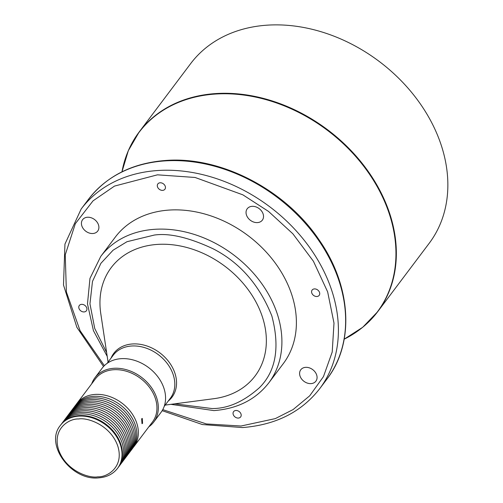 <?xml version="1.0" encoding="UTF-8"?>
<svg xmlns="http://www.w3.org/2000/svg" width="503" height="503" viewBox="0 0 503 503"><rect width="100%" height="100%" fill="white"/><g stroke="black" fill="none" stroke-linecap="round" stroke-linejoin="round"><path stroke-width="0.75" d="M241 414.013A4.414 3.408 -143 0 0 237.554 410.706A4.414 3.408 -143 0 0 233.593 411.617A4.414 3.408 -143 0 0 233.241 414.529A4.414 3.408 -143 0 0 236.693 417.842A4.414 3.408 -143 0 0 240.648 416.93A4.414 3.408 -143 0 0 241 414.013M319.531 292.45A4.414 3.408 -143 0 0 316.085 289.137A4.414 3.408 -143 0 0 312.124 290.055A4.414 3.408 -143 0 0 311.772 292.966A4.414 3.408 -143 0 0 315.218 296.28A4.414 3.408 -143 0 0 319.179 295.368A4.414 3.408 -143 0 0 319.531 292.45M165.261 186.317A4.414 3.408 -143 0 0 161.809 183.004A4.414 3.408 -143 0 0 157.848 183.922A4.414 3.408 -143 0 0 157.496 186.833A4.414 3.408 -143 0 0 160.947 190.147A4.414 3.408 -143 0 0 164.909 189.235A4.414 3.408 -143 0 0 165.261 186.317M86.73 307.88A4.414 3.408 -143 0 0 83.278 304.567A4.414 3.408 -143 0 0 79.323 305.484A4.414 3.408 -143 0 0 78.971 308.396A4.414 3.408 -143 0 0 82.417 311.709A4.414 3.408 -143 0 0 86.378 310.797A4.414 3.408 -143 0 0 86.73 307.88M316.651 374.924A9.463 7.3 -143 0 0 309.263 367.825A9.463 7.3 -143 0 0 300.775 369.78A9.463 7.3 -143 0 0 300.021 376.024A9.463 7.3 -143 0 0 307.415 383.123A9.463 7.3 -143 0 0 315.897 381.167A9.463 7.3 -143 0 0 316.651 374.924M263.094 213.913A9.463 7.3 -143 0 0 255.7 206.815A9.463 7.3 -143 0 0 247.218 208.77A9.463 7.3 -143 0 0 246.464 215.02A9.463 7.3 -143 0 0 253.852 222.112A9.463 7.3 -143 0 0 262.34 220.157A9.463 7.3 -143 0 0 263.094 213.913M98.475 224.828A9.463 7.3 -143 0 0 91.087 217.73A9.463 7.3 -143 0 0 82.605 219.685A9.463 7.3 -143 0 0 81.851 225.929A9.463 7.3 -143 0 0 89.238 233.027A9.463 7.3 -143 0 0 97.72 231.072A9.463 7.3 -143 0 0 98.475 224.828M359.915 329.44A149.316 115.206 -143 0 0 377.678 311.703L362.732 327.264L344.19 339.173A149.19 115.112 37 0 0 389.196 213.555A149.19 115.112 37 0 0 215.479 94.048A149.19 115.112 37 0 0 121.971 171.825L128.296 150.724L139.124 132.056L190.631 63.655A149.316 115.206 37 0 1 324.492 32.796A149.316 115.206 37 0 1 441.093 144.782A149.316 115.206 37 0 1 429.185 243.301L377.678 311.703A149.316 115.206 -143 0 0 389.58 213.184A149.316 115.206 -143 0 0 215.718 93.571A149.316 115.206 -143 0 0 139.124 132.056A149.316 115.206 -143 0 0 126.976 154.025M291.633 294.299A105.152 81.134 37 0 1 283.252 363.682L268.765 382.915A105.152 81.134 -143 0 0 277.147 313.539A105.152 81.134 -143 0 0 154.704 229.305A105.152 81.134 -143 0 0 100.763 256.404L115.25 237.171A105.152 81.134 37 0 1 209.518 215.441A105.152 81.134 37 0 1 291.633 294.299M108.07 362.078L100.763 313.507A90.056 69.483 37 0 1 164.412 244.251A90.056 69.483 37 0 1 262.277 316.557A90.056 69.483 37 0 1 213.882 398.69L165.185 405.091M148.831 426.814A36.801 28.394 -143 0 0 153.723 422.061L160.966 412.441A36.801 28.394 -143 0 0 163.903 388.159A36.801 28.394 -143 0 0 135.162 360.557A36.801 28.394 -143 0 0 102.166 368.165L94.922 377.784A36.801 28.394 -143 0 0 91.709 383.795M153.723 422.061A36.801 28.394 -143 0 0 156.659 397.779A36.801 28.394 -143 0 0 127.919 370.177A36.801 28.394 -143 0 0 94.922 377.784M133.138 447.588A35.751 27.583 -143 0 0 133.892 446.651L152.484 421.96A35.751 27.583 -143 0 0 155.333 398.376A35.751 27.583 -143 0 0 127.416 371.56A35.751 27.583 -143 0 0 95.363 378.948L76.77 403.639A35.751 27.583 -143 0 0 76.072 404.619M141.657 418.792L141.997 423.677L142.569 423.312L142.286 418.427L141.657 418.792M133.892 446.651A35.751 27.583 -143 0 0 136.741 423.061A35.751 27.583 -143 0 0 108.824 396.251A35.751 27.583 -143 0 0 76.77 403.639M74.117 407.166L75.324 405.563A35.751 27.583 37 0 1 107.372 398.169A35.751 27.583 37 0 1 135.294 424.985A35.751 27.583 37 0 1 132.44 448.575L131.233 450.179A35.751 27.583 -143 0 0 134.087 426.588A35.751 27.583 -143 0 0 106.164 399.772A35.751 27.583 -143 0 0 74.117 407.166A35.751 27.583 -143 0 0 73.532 407.977M130.61 450.965A35.751 27.583 -143 0 0 131.233 450.179M71.703 410.366L72.91 408.763A35.751 27.583 37 0 1 104.957 401.375A35.751 27.583 37 0 1 132.88 428.191A35.751 27.583 37 0 1 130.026 451.782L128.818 453.385A35.751 27.583 -143 0 0 131.673 429.795A35.751 27.583 -143 0 0 103.75 402.978A35.751 27.583 -143 0 0 71.703 410.366A35.751 27.583 -143 0 0 71.118 411.184M128.196 454.171A35.751 27.583 -143 0 0 128.818 453.385M69.288 413.573L70.495 411.97A35.751 27.583 37 0 1 102.543 404.582A35.751 27.583 37 0 1 130.466 431.398A35.751 27.583 37 0 1 127.611 454.989L126.404 456.586A35.751 27.583 -143 0 0 129.258 433.001A35.751 27.583 -143 0 0 101.336 406.185A35.751 27.583 -143 0 0 69.288 413.573A35.751 27.583 -143 0 0 68.704 414.39M125.781 457.378A35.751 27.583 -143 0 0 126.404 456.586M66.874 416.78L68.081 415.176A35.751 27.583 37 0 1 100.128 407.788A35.751 27.583 37 0 1 128.051 434.605A35.751 27.583 37 0 1 125.197 458.189L123.989 459.792A35.751 27.583 -143 0 0 126.844 436.208A35.751 27.583 -143 0 0 98.921 409.392A35.751 27.583 -143 0 0 66.874 416.78A35.751 27.583 -143 0 0 66.289 417.597M123.367 460.585A35.751 27.583 -143 0 0 123.989 459.792M64.459 419.986L65.667 418.383A35.751 27.583 37 0 1 97.714 410.995A35.751 27.583 37 0 1 125.637 437.811A35.751 27.583 37 0 1 122.782 461.396L121.575 462.999A35.751 27.583 -143 0 0 124.43 439.415A35.751 27.583 -143 0 0 96.507 412.598A35.751 27.583 -143 0 0 64.459 419.986A35.751 27.583 -143 0 0 63.875 420.804M120.953 463.791A35.751 27.583 -143 0 0 121.575 462.999M62.045 423.193L63.252 421.589A35.751 27.583 37 0 1 95.3 414.202A35.751 27.583 37 0 1 123.222 441.018A35.751 27.583 37 0 1 120.368 464.602L119.161 466.206A35.751 27.583 -143 0 0 122.015 442.621A35.751 27.583 -143 0 0 94.092 415.805A35.751 27.583 -143 0 0 62.045 423.193A35.751 27.583 -143 0 0 61.46 424.01M118.538 466.991A35.751 27.583 -143 0 0 119.161 466.206M120.808 444.224A35.751 27.583 37 0 1 117.954 467.809L117.551 468.343A35.751 27.583 -143 0 0 120.406 444.759A35.751 27.583 -143 0 0 78.776 416.119A35.751 27.583 -143 0 0 60.435 425.331L60.838 424.796A35.751 27.583 37 0 1 92.885 417.408A35.751 27.583 37 0 1 120.808 444.224M162.765 409.637L206.375 423.941L241.031 426.016L275.311 418.609L293.073 409.587L309.722 395.792L323.467 376.596L332.213 352.018L333.992 323.089L327.66 291.916L313.426 261.258L292.891 233.813L268.527 211.43L242.874 194.843L195.095 177.471L157.47 174.83L114.489 186.091L93.024 200.86L75.337 223.678L65.245 254.826L66.39 291.973L80.084 330.691L104.366 365.662M338.884 280.511A149.316 115.206 37 0 1 326.981 379.023L319.738 388.643A149.316 115.206 -143 0 0 331.64 290.124A149.316 115.206 -143 0 0 157.779 170.517A149.316 115.206 -143 0 0 81.178 208.996L88.421 199.383A149.316 115.206 37 0 1 165.022 160.897A149.316 115.206 37 0 1 338.884 280.511M168.172 401.124A36.442 28.118 -143 0 0 174.899 373.151A36.442 28.118 -143 0 0 132.465 343.964A36.442 28.118 -143 0 0 111.056 358.111M164.179 406.424L170.347 398.238A35.751 27.583 -143 0 0 173.195 374.647A35.751 27.583 -143 0 0 131.566 346.007A35.751 27.583 -143 0 0 113.225 355.225L107.064 363.411M106.636 352.559L94.734 328.465L89.962 303.806L92.477 281.429L100.902 263.321L113.087 250.198L126.97 241.71L154.302 235.058C169.329 232.876 188.99 237.485 213.285 248.878C239.818 262.516 259.334 284.861 271.84 315.922C280.096 347.259 275.965 371.176 259.447 387.662C243.622 401.715 227.809 408.675 212.008 408.543L174.73 403.84M97.808 476.819C89.547 478.554 66.151 471.242 58.625 449.864C51.91 428.437 69.54 418.402 78.569 418.993C86.83 417.257 110.226 424.576 117.752 445.947C124.467 467.375 106.843 477.41 97.808 476.819M326.981 379.023C354.854 343.121 351.39 285.987 319.128 239.95C285.541 189.706 220.704 156.037 165.713 160.463C132.402 163.041 106.636 176.012 88.421 199.383M319.738 388.643C301.523 412.007 275.757 424.985 242.446 427.563L202.376 424.538L162.173 410.668M103.543 366.517L76.865 327.321L63.497 285.006L64.95 244.081L81.178 208.996M268.765 382.915C255.763 399.558 237.473 408.788 213.894 410.599L170.913 404.337M107.208 356.369L93.426 330.641L87.478 303.906L89.968 278.404L100.763 256.404M117.551 468.343C113.074 474.065 106.806 477.234 98.751 477.85C71.571 481.101 44.195 444.445 60.435 425.331"/></g></svg>
